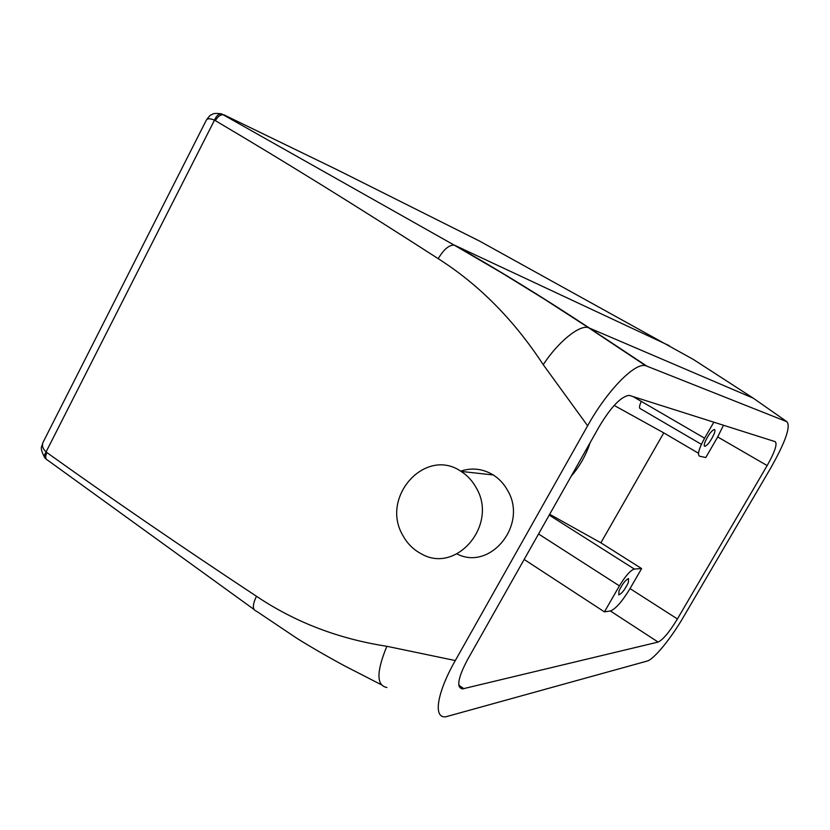 <?xml version="1.0" encoding="UTF-8"?>
<svg xmlns="http://www.w3.org/2000/svg" width="830" height="830" viewBox="0 0 830 830"><rect width="100%" height="100%" fill="white"/><g stroke="black" fill="none" stroke-linecap="round" stroke-linejoin="round"><path stroke-width="1.25" d="M683.661 616.669L770.811 467.861C785.439 441.954 790.814 426.589 786.944 421.733L645.667 365.688C634.794 362.171 606.823 391.096 587.63 425.79L455.307 660.556C436.974 692.593 432.772 718.77 445.928 716.757L647.047 661.095C653.999 659.435 671.263 638.073 683.661 616.669M215.385 120.661C284.119 161.238 358.404 207.251 438.23 258.68C443.76 249.322 449.113 244.819 454.28 245.161L221.558 113.855C218.663 113.762 216.288 115.878 214.462 120.226L215.385 120.661C217.948 116.221 220.79 114.281 223.934 114.831L338.142 170.254L479.584 241.094L693.361 359.442L753.204 398.141L786.944 421.733M462.403 688.931L658.128 642.067C662.994 639.764 669.426 632.066 677.415 618.962L767.159 465.578C774.774 452.008 777.471 444.04 775.251 441.674L629.202 395.36C621.162 396.367 611.212 406.679 599.385 426.298L467.435 659.871C457.973 677.788 456.303 687.479 462.403 688.931L459.166 686.638M669.302 345.705L454.996 245.421C497.969 269.75 542.727 297.264 589.269 327.954L646.622 365.978M46.335 459.218L45.992 458.928C43.949 457.683 43.98 455.338 46.096 451.894L214.462 120.226C209.99 118.223 207.23 118.285 206.203 120.402L43.399 441.653C41.573 445.171 42.475 448.584 46.096 451.894L46.864 452.558C110.141 497.844 180.017 545.756 256.512 596.293C295.055 622.168 338.505 638.841 386.842 646.29L455.307 660.556M438.23 258.68C478.879 284.503 513.874 319.83 543.225 364.671L587.63 425.79M460.671 471.15C472.011 467.446 482.873 468.711 493.248 474.957C499.235 478.765 504.007 483.932 507.597 490.426C528.243 524.56 490.416 571.279 456.977 553.942M723.48 425.23L717.691 436.943L705.791 457.538L699.493 456.178C697.241 454.56 698.943 448.574 704.587 438.199L713.841 422.169M698.487 453.253L663.772 432.876L600.879 542.82L641.611 568.571L630.032 588.595C622.168 601.532 615.621 608.992 610.382 610.973L604.427 611.866L524.155 559.462M46.864 452.558C45.038 456.666 45.411 459.291 47.974 460.422L254.001 609.438M206.38 120.07C208.994 116.387 210.644 114.633 211.328 114.81C212.781 114.633 211.961 112.569 221.558 113.855L454.28 245.161L502.658 273.433L543.806 298.81L588.48 327.674L753.204 398.141M402.612 534.997C380.316 496.848 425.562 446.675 461.127 471.43C467.404 475.455 472.426 480.892 476.192 487.739C498.488 524.685 456.334 574.474 421.267 553.807C413.257 549.605 407.042 543.339 402.612 534.997M713.883 434.453C710.584 441.332 707.554 445.295 704.815 446.333C703.923 446.063 704.079 444.434 705.261 441.425C708.581 434.505 711.611 430.521 714.36 429.494C715.253 429.784 715.087 431.434 713.883 434.453M614.169 405.424L663.772 432.876M590.14 442.66C586.011 455.182 579.662 466.419 571.092 476.379M549.678 514.278L600.879 542.82M604.427 611.866L619.408 585.887C625.529 575.854 630.499 570.241 634.327 569.048L641.611 568.571M619.014 590.908L618.817 594.871C621.836 593.575 625 589.497 628.32 582.608L628.538 578.593C625.519 579.88 622.344 583.978 619.014 590.908M587.796 446.799L576.186 467.352M641.3 401.388L640.345 403.619C639.276 406.617 639.245 408.287 640.272 408.64L701.402 444.341M386.842 646.29C376.332 671.895 376.353 685.632 386.905 687.489M543.225 364.671C558.123 341.794 579.703 324.426 588.48 327.674L645.667 365.688M767.159 465.578L717.691 436.943M677.415 618.962L630.032 588.595M658.128 642.067L610.382 610.973M463.918 688.744L458.803 685.134M256.512 596.293C252.351 604.8 252.351 609.78 256.491 611.212L297.233 638.54C308.625 645.688 327.352 656.603 344.575 665.857L381.022 684.594M704.587 438.199L632.688 396.377M634.327 569.048L549.221 515.098M619.408 585.887L538.556 533.981M461.127 471.43L493.248 474.957M43.067 442.317L41.708 446.519C40.639 448.013 41.645 451.728 44.727 457.652"/></g></svg>

